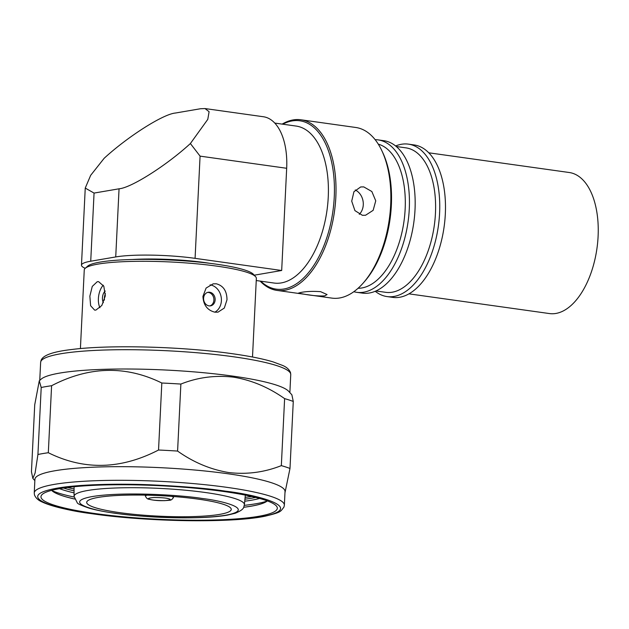 <?xml version="1.0" encoding="UTF-8"?>
<svg xmlns="http://www.w3.org/2000/svg" width="629" height="629" viewBox="0 0 629 629"><rect width="100%" height="100%" fill="white"/><g stroke="black" fill="none" stroke-linecap="round" stroke-linejoin="round"><path stroke-width="0.94" d="M256.247 280.542L274.11 283.05A79.262 42.277 -82 0 0 328.244 197.176A79.262 42.277 -82 0 0 296.133 126.067L274.755 123.072M132.011 259.51A63.56 9.018 2.8 0 1 205.156 262.615A63.56 9.018 2.8 0 1 209.85 263.315M281.682 270.494L195.076 258.346A57.436 8.153 -177.2 0 0 115.728 256.939L119.054 188.802L94.059 193.079L85.245 188.071L90.678 175.318L104.155 158.288C127.939 136.43 163.312 113.983 175.483 113.023L200.478 108.746L204.999 108.558L263.409 116.75A57.436 30.632 98 0 1 286.675 168.281L281.682 270.494L254.226 275.195M119.054 188.802C131.233 187.835 166.599 165.388 190.383 143.538L207.782 119.361L209.103 111.71L204.999 108.558M286.675 168.281L200.077 156.134L190.383 143.538M115.728 256.939L90.725 261.216A57.436 8.153 -177.2 0 0 81.471 265.163A57.436 8.153 -177.2 0 0 85.222 268.3A86.149 12.226 -177.2 0 0 84.255 269.998L80.41 348.592M119.604 512.627A72.366 10.268 -177.2 0 0 194.039 516.558A72.366 10.268 -177.2 0 0 231.244 509.16A72.366 10.268 -177.2 0 0 198.339 499.151A72.366 10.268 -177.2 0 0 125.509 495.172A72.366 10.268 -177.2 0 0 86.731 502.091A72.366 10.268 -177.2 0 0 119.604 512.627M34.854 480.611L32.842 478.433L31.45 471.766L34.729 404.761L39.281 380.804L41.113 379.177A125.202 17.769 2.8 0 1 232.864 376.118A125.202 17.769 2.8 0 1 288.64 391.285L291.88 394.792L293.271 401.459L289.993 468.463L284.961 492.837M39.281 380.804L41.207 387.495A140.715 19.971 -177.2 0 1 51.594 385.719C89.129 366.204 125.871 365.307 161.818 383.014A140.715 19.971 -177.2 0 1 180.869 384.067C197.687 377.361 215.204 375.057 233.43 377.148C251.443 380.097 268.504 387.252 284.615 398.621A140.715 19.971 -177.2 0 1 293.271 401.459M34.917 479.329A125.202 17.769 2.8 0 1 100.679 466.938A125.202 17.769 2.8 0 1 228.083 473.786A125.202 17.769 2.8 0 1 285.023 491.564L284.363 505.189A125.202 17.769 2.8 0 0 227.423 487.42A125.202 17.769 2.8 0 0 100.019 480.572A125.202 17.769 2.8 0 0 34.249 492.955L34.917 479.329M180.869 384.067L177.59 451.072C193.528 462.378 210.581 469.533 228.767 472.544C246.82 474.667 264.345 472.355 281.336 465.633L284.615 398.621M177.59 451.072A140.715 19.971 -177.2 0 0 158.539 450.018L161.818 383.014M51.594 385.719L48.315 452.723C84.027 470.437 120.768 469.541 158.539 450.018M48.315 452.723A140.715 19.971 -177.2 0 0 37.929 454.5L41.207 387.495M32.842 478.433L35.098 473.063L37.929 454.5M223.507 491.469A118.315 16.794 2.8 0 1 276.21 505.795A118.315 16.794 2.8 0 1 222.501 519.711A118.315 16.794 2.8 0 1 94.775 513.492A118.315 16.794 2.8 0 1 42.308 494.355A118.315 16.794 2.8 0 1 223.507 491.469M243.667 507.289A109.124 15.489 -177.2 0 0 267.325 500.904M243.682 507.257A109.124 15.489 -177.2 0 0 264.974 502.367A109.124 15.489 -177.2 0 0 267.301 500.888M244.304 505.354A114.329 16.228 -177.2 0 0 267.089 501.069M259.62 498.451A109.124 15.489 2.8 0 1 244.736 501.211M255.689 497.413A109.124 15.489 2.8 0 1 251.38 498.239A109.124 15.489 2.8 0 1 244.94 499.198M74.073 490.84A109.124 15.489 2.8 0 1 63.545 488.018M251.875 496.509A114.329 16.228 2.8 0 1 245.113 497.358M74.073 488.992A114.329 16.228 2.8 0 1 67.421 487.483M95.891 310.081L94.617 310.105L90.615 305.725L89.861 296.173L92.266 286.407L97.275 281.69L98.604 281.666L103.809 286.211L105.31 295.874L101.819 305.49L95.891 310.081M217.17 266.185A86.149 12.226 -177.2 0 0 85.23 268.292L87.612 266.177A83.854 11.904 -177.2 0 1 216.03 264.133A83.854 11.904 -177.2 0 1 253.385 274.283L255.547 276.626A86.149 12.226 -177.2 0 0 217.17 266.185M214.921 312.181C207.436 310.349 203.434 305.089 202.931 296.416L206.092 288.066L213.152 283.844L216.313 283.789C223.366 285.7 226.92 291.03 226.99 299.789L224.317 308.045L217.996 312.149L214.921 312.181M214.827 312.173A14.357 11.975 80.3 0 0 221.392 300.748A14.357 11.975 80.3 0 0 210.07 284.866M103.258 285.212A14.357 7.658 -82 0 0 99.94 307.738M203.592 298.248A6.895 5.747 80.3 0 0 210.526 305.851A6.895 5.747 80.3 0 0 215.142 299.868A6.895 5.747 80.3 0 0 208.207 292.265A6.895 5.747 80.3 0 0 203.592 298.248M209.897 305.914A6.895 5.747 80.3 0 0 213.891 300.08A6.895 5.747 80.3 0 0 207.586 292.414M105.247 291.038A6.895 3.68 -82 0 0 103.423 302.683M105.428 293.712A6.895 3.68 -82 0 0 104.438 300.057M252.504 357.005L256.349 278.419A86.149 12.226 -177.2 0 0 255.547 276.626M74.073 492.869A109.124 15.489 2.8 0 1 59.535 488.662M51.845 490.541A114.329 16.228 -177.2 0 0 74.096 497.036M51.649 490.345A109.124 15.489 -177.2 0 0 53.819 492.035A109.124 15.489 -177.2 0 0 74.529 498.978M51.617 490.353A109.124 15.489 -177.2 0 0 74.544 499.017M289.993 468.463A140.715 19.971 -177.2 0 0 281.336 465.633M363.782 186.907L360.708 186.947L353.938 191.719L351.713 201.162L354.921 210.613L362.39 215.299L365.551 215.252L373.139 210.338L375.749 200.832L371.841 191.515L363.782 186.907M320.578 291.659C312.786 291.117 306.158 291.392 300.686 292.501L298.39 293.145L304.955 294.333C312.699 295.677 319.288 296.196 324.737 295.874L327.064 294.545L320.578 291.659M306.74 294.584L331.845 298.107A86.149 45.948 -82 0 0 339.652 297.973A86.149 45.948 -82 0 0 363.224 283.034L364.623 281.43A83.854 44.722 -82 0 0 382.715 152.532L381.803 150.606A86.149 45.948 -82 0 0 355.786 127.483L300.945 119.785A86.149 45.948 -82 0 0 293.138 119.919A86.149 45.948 -82 0 0 282.154 124.11M363.224 283.034A86.149 45.948 -82 0 0 381.803 150.606M358.074 288.263A72.94 38.904 -82 0 0 361.942 287.948A72.94 38.904 -82 0 0 404.447 217.689A72.94 38.904 -82 0 0 378.296 144.159M353.812 291.707A76.958 41.05 -82 0 0 356.714 292.32A76.958 41.05 -82 0 0 363.688 292.194A76.958 41.05 -82 0 0 408.819 215.37A76.958 41.05 -82 0 0 378.108 139.89A76.958 41.05 -82 0 0 375.143 139.677M356.714 292.32L362.453 293.122A76.958 41.05 -82 0 0 369.42 292.996A76.958 41.05 -82 0 0 414.55 216.172A76.958 41.05 -82 0 0 383.839 140.692L378.108 139.89M375.977 290.96L385.64 292.32A72.94 38.904 -82 0 0 392.252 292.202A72.94 38.904 -82 0 0 435.016 219.387A72.94 38.904 -82 0 0 405.909 147.854L396.246 146.494M375.238 291.282A76.958 41.05 -82 0 0 387.024 296.573A76.958 41.05 -82 0 0 393.998 296.448A76.958 41.05 -82 0 0 439.128 219.623A76.958 41.05 -82 0 0 408.418 144.143A76.958 41.05 -82 0 0 401.444 144.269A76.958 41.05 -82 0 0 395.625 145.983M387.024 296.573L392.763 297.375A76.958 41.05 -82 0 0 399.729 297.25A76.958 41.05 -82 0 0 444.86 220.425A76.958 41.05 -82 0 0 414.149 144.945L408.418 144.143M260.776 281.179A85.001 45.335 -82 0 0 283.899 289.002A85.001 45.335 -82 0 0 334.251 197.05A85.001 45.335 -82 0 0 292.115 120.925A85.001 45.335 -82 0 0 282.798 124.196M260.123 281.084A86.149 45.948 -82 0 0 277.004 290.409A86.149 45.948 -82 0 0 284.803 290.276A86.149 45.948 -82 0 0 335.32 204.276A86.149 45.948 -82 0 0 300.945 119.785M328.794 123.693L330.39 123.913M408.968 293.853L549.455 313.564A71.219 37.984 -82 0 0 589.326 277.46A71.219 37.984 -82 0 0 569.245 172.511L428.758 152.8M355.259 189.966A14.357 11.975 -99.7 0 1 359.285 214.34M94.059 193.079L90.725 261.216M200.077 156.134L195.076 258.346M171.67 496.375A13.995 1.989 2.8 0 1 173.376 497.523C172.267 499.457 170.907 500.377 169.28 500.283C161.637 501.038 154.938 500.7 149.175 499.277C147.626 499.229 146.384 498.184 145.448 496.155A13.995 1.989 2.8 0 1 147.265 495.18M168.619 498.766C171.654 499.497 170.31 500.126 164.601 500.653C156.841 500.566 151.966 500.141 149.993 499.379C146.958 498.655 148.295 498.026 154.011 497.492C161.771 497.578 166.638 498.003 168.619 498.766M202.239 498.483C223.46 500.92 256.703 509.632 225.591 515.237C192.655 520.584 133.45 516.323 115.705 513.288C94.484 510.858 61.241 502.146 92.353 496.54C125.289 491.186 184.494 495.455 202.239 498.483M244.398 504.733C243.439 507.281 245.106 509.12 235.199 513.272L227.376 515.127C220.252 516.37 211.187 517.195 200.203 517.604C171.544 518.453 143.2 517.022 115.186 513.303C104.666 511.825 96.056 510.135 89.357 508.224C81.385 505.512 77.351 503.687 77.249 502.752L74.073 496.399A85.269 12.1 2.8 0 1 87.808 490.463A85.269 12.1 2.8 0 1 205.62 492.546A85.269 12.1 2.8 0 1 244.398 504.733L245.334 495.109M233.807 356.816A125.202 17.769 2.8 0 1 290.747 374.585L290.519 372.643C289.277 369.498 286.612 367.084 282.515 365.402L273.096 361.895C263.001 358.844 249.438 356.116 232.416 353.726C182.725 346.548 109.643 344.59 71.91 349.488C53.064 351.635 42.78 355.283 41.05 360.448L40.641 362.351A125.202 17.769 2.8 0 1 106.403 349.968A125.202 17.769 2.8 0 1 233.807 356.816M225.379 491.147C257.874 494.874 308.768 508.208 261.129 516.794C239.051 520.694 199.409 521.472 167.345 520.136C134.559 518.563 109.745 516.456 92.895 513.814C60.4 510.088 9.506 496.753 57.145 488.167C79.23 484.267 118.865 483.497 150.936 484.825C183.723 486.398 208.537 488.505 225.379 491.147M85.245 188.071L81.471 265.163M34.249 492.955L34.485 494.937C35.735 498.05 38.385 500.448 42.45 502.131C52.191 506.589 68.907 510.489 92.589 513.822C148.271 521.928 232.172 523.155 265.045 516.205C281.69 512.21 280.227 511.731 283.946 507.108L284.363 505.189M145.448 496.155L145.165 495.133M40.641 362.351L39.753 380.38M290.747 374.585L289.867 392.614M74.073 496.399L74.073 486.736M173.376 497.523L173.769 496.533M305.545 294.419L304.397 294.254M303.304 294.105L277.004 290.409"/></g></svg>
